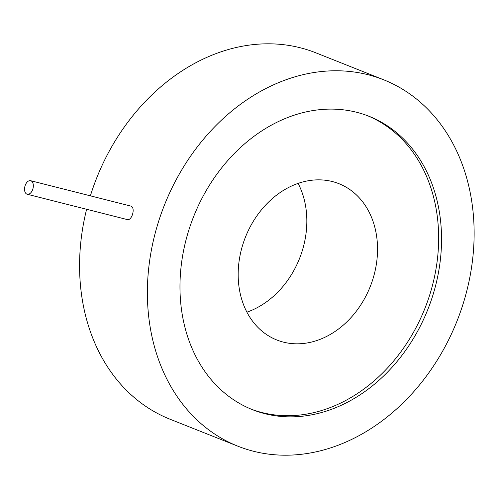 <?xml version="1.0" encoding="UTF-8"?>
<svg xmlns="http://www.w3.org/2000/svg" width="499" height="499" viewBox="0 0 499 499"><rect width="100%" height="100%" fill="white"/><g stroke="black" fill="none" stroke-linecap="round" stroke-linejoin="round"><path stroke-width="0.75" d="M30.963 180.813A6.986 4.185 -75.8 0 0 30.651 180.707A6.986 4.185 -75.8 0 0 24.95 186.189A6.986 4.185 -75.8 0 0 26.909 194.155A6.986 4.185 -75.8 0 0 27.227 194.254A6.986 4.185 -75.8 0 0 32.928 188.772A6.986 4.185 -75.8 0 0 30.963 180.813M126.821 219.435C131.636 221.824 135.94 207.665 130.875 206.093L30.651 180.707M356.548 112.256A157.84 125.973 -68.3 0 1 369.067 116.304A157.84 125.973 -68.3 0 1 430.699 301.808A157.84 125.973 -68.3 0 1 264.963 413.708A157.84 125.973 -68.3 0 1 252.444 409.66A157.84 125.973 -68.3 0 1 190.811 224.163A157.84 125.973 -68.3 0 1 356.548 112.256M250.997 409.074A157.84 125.973 111.7 0 0 262.062 412.561A157.84 125.973 111.7 0 0 427.481 301.577A157.84 125.973 111.7 0 0 367.613 115.743M298.103 183.395A84.094 67.115 -68.3 0 1 246.911 312.162M332.253 181.524A84.094 67.115 -68.3 0 1 338.927 183.682A84.094 67.115 -68.3 0 1 371.761 282.515A84.094 67.115 -68.3 0 1 283.457 342.139A84.094 67.115 -68.3 0 1 276.789 339.975A84.094 67.115 -68.3 0 1 243.949 241.148A84.094 67.115 -68.3 0 1 332.253 181.524M237.911 446.206A197.174 157.366 -68.3 0 1 160.921 214.489A197.174 157.366 -68.3 0 1 367.963 74.7A197.174 157.366 -68.3 0 1 383.594 79.759A197.174 157.366 -68.3 0 1 460.589 311.476A197.174 157.366 -68.3 0 1 253.548 451.271A197.174 157.366 -68.3 0 1 237.911 446.206L170.109 419.254A197.174 157.366 -68.3 0 1 86.614 209.281M90.381 195.82A197.174 157.366 -68.3 0 1 300.155 47.742A197.174 157.366 -68.3 0 1 315.792 52.8L383.594 79.759M27.227 194.254L127.133 219.535"/></g></svg>
